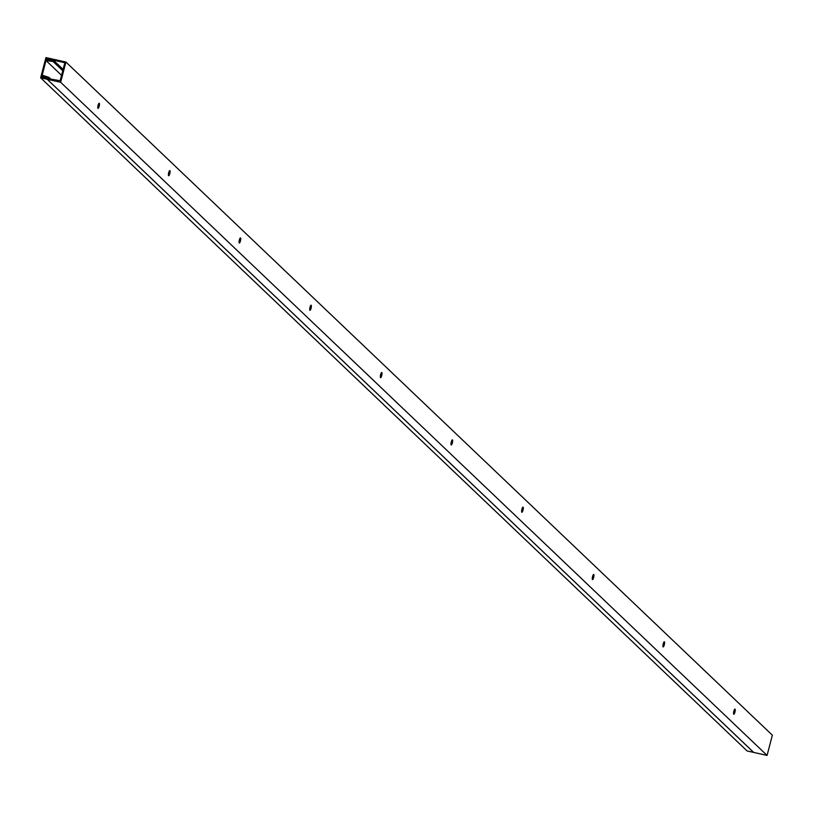 <?xml version="1.0" encoding="UTF-8"?>
<svg xmlns="http://www.w3.org/2000/svg" width="813" height="813" viewBox="0 0 813 813"><rect width="100%" height="100%" fill="white"/><g stroke="black" fill="none" stroke-linecap="round" stroke-linejoin="round"><path stroke-width="1.22" d="M40.65 77.814L47.215 79.278L47.428 78.475L41.666 77.184L46.514 58.566L52.276 59.857L52.489 59.044L45.924 57.581L40.65 77.814L747.076 750.948L753.641 752.411L47.215 79.278M47.489 59.501L46.514 58.566M99.135 106.33A2.642 0.63 102.6 0 0 99.186 103.251A2.642 0.63 102.6 0 0 98.078 105.324A2.642 0.63 102.6 0 0 98.027 108.403A2.642 0.63 102.6 0 0 99.135 106.33M97.763 107.58A2.642 0.63 102.6 0 0 98.271 106.137A2.642 0.63 102.6 0 0 98.586 103.881M169.775 173.647A2.642 0.63 102.6 0 0 169.826 170.567A2.642 0.63 102.6 0 0 168.718 172.641A2.642 0.63 102.6 0 0 168.677 175.72A2.642 0.63 102.6 0 0 169.775 173.647M168.403 174.897A2.642 0.63 102.6 0 0 168.921 173.454A2.642 0.63 102.6 0 0 169.236 171.197M240.424 240.963A2.642 0.63 102.6 0 0 240.465 237.884A2.642 0.63 102.6 0 0 239.357 239.947A2.642 0.63 102.6 0 0 239.317 243.026A2.642 0.63 102.6 0 0 240.424 240.963M239.052 242.203A2.642 0.63 102.6 0 0 239.561 240.77A2.642 0.63 102.6 0 0 239.876 238.514M311.064 308.269A2.642 0.63 102.6 0 0 311.115 305.19A2.642 0.63 102.6 0 0 310.007 307.263A2.642 0.63 102.6 0 0 309.956 310.342A2.642 0.63 102.6 0 0 311.064 308.269M309.692 309.519A2.642 0.63 102.6 0 0 310.2 308.076A2.642 0.63 102.6 0 0 310.515 305.82M381.704 375.586A2.642 0.63 102.6 0 0 381.754 372.506A2.642 0.63 102.6 0 0 380.647 374.58A2.642 0.63 102.6 0 0 380.606 377.659A2.642 0.63 102.6 0 0 381.704 375.586M380.332 376.836A2.642 0.63 102.6 0 0 380.85 375.393A2.642 0.63 102.6 0 0 381.165 373.137M452.353 442.902A2.642 0.63 102.6 0 0 452.394 439.823A2.642 0.63 102.6 0 0 451.296 441.886A2.642 0.63 102.6 0 0 451.245 444.965A2.642 0.63 102.6 0 0 452.353 442.902M450.981 444.142A2.642 0.63 102.6 0 0 451.489 442.709A2.642 0.63 102.6 0 0 451.804 440.453M522.993 510.208A2.642 0.63 102.6 0 0 523.044 507.129A2.642 0.63 102.6 0 0 521.936 509.202A2.642 0.63 102.6 0 0 521.885 512.281A2.642 0.63 102.6 0 0 522.993 510.208M521.621 511.458A2.642 0.63 102.6 0 0 522.129 510.015A2.642 0.63 102.6 0 0 522.444 507.759M593.632 577.525A2.642 0.63 102.6 0 0 593.683 574.445A2.642 0.63 102.6 0 0 592.575 576.519A2.642 0.63 102.6 0 0 592.535 579.598A2.642 0.63 102.6 0 0 593.632 577.525M592.26 578.775A2.642 0.63 102.6 0 0 592.779 577.332A2.642 0.63 102.6 0 0 593.094 575.076M664.282 644.841A2.642 0.63 102.6 0 0 664.323 641.762A2.642 0.63 102.6 0 0 663.225 643.825A2.642 0.63 102.6 0 0 663.174 646.914A2.642 0.63 102.6 0 0 664.282 644.841M662.91 646.081A2.642 0.63 102.6 0 0 663.418 644.648A2.642 0.63 102.6 0 0 663.733 642.392M734.922 712.158A2.642 0.63 102.6 0 0 734.972 709.068A2.642 0.63 102.6 0 0 733.865 711.141A2.642 0.63 102.6 0 0 733.814 714.221A2.642 0.63 102.6 0 0 734.922 712.158M733.55 713.397A2.642 0.63 102.6 0 0 734.058 711.964A2.642 0.63 102.6 0 0 734.373 709.708M60.142 80.751L48.587 78.678L48.932 77.347L42.256 75.203L41.93 76.422L47.54 78.221L47.256 79.288L60.65 82.286L65.924 62.052L52.53 59.054L52.245 60.132L46.382 59.349L46.067 60.579L53.058 61.503L53.414 60.162L64.837 62.723L60.142 80.741M63.099 69.39L53.414 60.162M62.743 70.731L53.058 61.503M61.554 75.335L46.067 60.579M60.65 82.286L767.076 755.419L772.35 735.186L65.924 62.052M767.076 755.419L753.692 752.421L47.256 79.288M43.048 77.489L41.93 76.422M50.873 79.186L48.932 77.347"/></g></svg>
